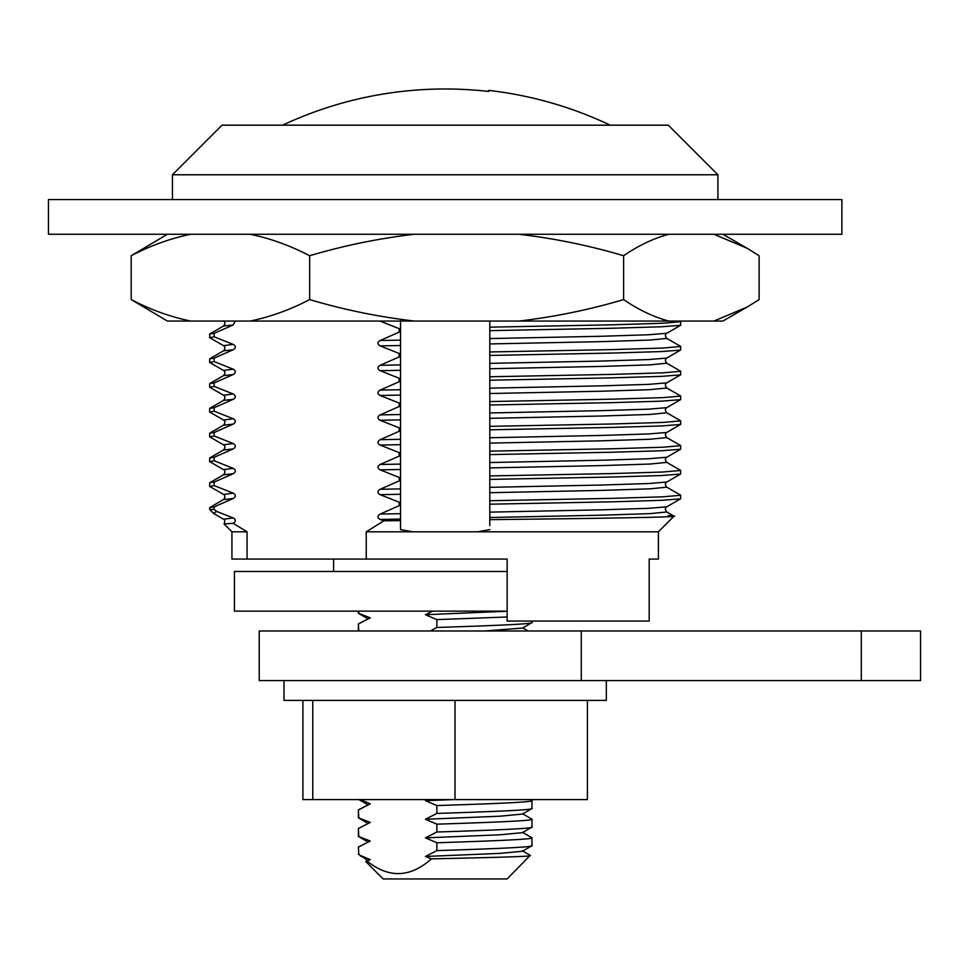 <?xml version="1.0" encoding="UTF-8"?>
<svg xmlns="http://www.w3.org/2000/svg" width="969" height="969" viewBox="0 0 969 969"><rect width="100%" height="100%" fill="white"/><g stroke="black" fill="none" stroke-linecap="round" stroke-linejoin="round"><path stroke-width="1.45" d="M488.655 90.396L488.655 91.461L488.655 90.396A384.318 384.318 0 0 1 610.228 125.183M333.59 559.077L333.59 571.48M284.002 680.577L284.002 700.405L606.328 700.405L606.328 680.577M360.153 799.582L370.243 803.822L358.385 809.951L358.385 817.8L370.243 822.415L358.385 828.543L358.385 836.392L370.243 841.019L358.385 847.136L358.784 854.161L358.385 847.136M358.784 817.521L358.385 809.951M358.784 836.126L358.385 828.543M530.164 855.397L507.15 878.956L383.179 878.956L365.713 861.502L367.069 861.114C388.835 878.459 410.275 877.708 431.411 858.861L425.415 856.463L436.874 850.612C488.764 848.929 538.534 847.112 531.545 845.416M367.845 860.545L358.385 854.161M530.503 855.603C531.121 856.657 480.394 857.771 431.411 858.861M360.347 856.124L360.117 855.361L370.243 859.612L365.713 861.502M358.385 611.148L358.385 613.244L370.243 617.859L358.385 623.988L358.385 630.989M358.784 611.148L358.784 612.977M358.784 630.989L358.385 623.988M581.279 680.577L259.207 680.577L259.207 630.989L581.279 630.989L581.279 680.577L920.55 680.577L920.55 630.989L861.296 630.989L861.296 680.577M507.15 611.148L234.413 611.148L234.413 571.48L507.15 571.48M581.279 630.989L861.296 630.989M430.248 630.989L436.874 627.464C488.764 625.78 538.534 623.951 531.545 622.268M484.33 630.989L522.485 628.094L531.799 622.704L531.945 621.068M507.15 616.987L436.874 619.615L425.415 614.721L507.15 611.233M425.415 614.721L432.658 611.148M367.845 618.803L358.385 613.244M358.518 623.83L370.243 617.859M436.874 619.615L436.874 627.464M531.545 800.37C538.534 802.066 488.751 803.882 436.874 805.566L425.415 800.685L454.279 799.582M425.415 800.685L427.729 799.582M358.518 809.781L370.243 803.822M360.117 855.361L358.784 854.161M370.243 859.612L367.069 861.114M531.545 837.567C538.534 839.251 488.751 841.08 436.874 842.764L436.874 850.612M436.874 842.764L425.415 837.87L436.874 832.02C488.764 830.336 538.534 828.507 531.545 826.823M531.545 818.975C538.534 820.658 488.751 822.487 436.874 824.171L436.874 832.02M436.874 824.171L425.415 819.277L436.874 813.427C488.764 811.743 538.534 809.914 531.545 808.231M436.874 805.566L436.874 813.427M530.249 799.582L531.945 800.648L531.945 808.509L522.485 814.057L499.956 816.201L425.415 819.277M522.485 813.694L531.945 819.241L531.945 827.102L522.485 832.65L499.956 834.793L425.415 837.87M522.485 832.286L531.945 837.834L531.945 845.695L522.485 851.242L499.956 853.386L425.415 856.463M358.518 846.979L370.243 841.019M367.845 841.952L358.385 836.392M358.518 828.386L370.243 822.415M367.845 823.359L358.385 817.8M587.408 700.405L587.408 799.582L302.909 799.582L302.909 700.405M312.757 799.582L312.757 700.405M455.006 799.582L455.006 700.405M488.655 91.461A383.252 383.252 0 0 0 282.585 125.183M485.227 199.566L48.45 199.566L48.45 234.268L841.879 234.268L841.879 199.566L485.227 199.566M717.908 174.771L668.319 125.183L222.01 125.183L172.421 174.771L717.908 174.771L717.908 199.566M658.399 531.811L658.399 559.077L649.182 559.077L649.182 621.068L507.15 621.068L507.15 559.077L366.246 559.077L366.246 531.811L658.399 531.811L674.012 516.198L666.793 511.971C664.952 509.633 664.952 507.926 666.793 506.823L680.71 498.732L680.626 495.171L666.793 487.177C664.952 484.839 664.952 483.131 666.793 482.029L680.71 473.938L680.626 470.377L666.793 462.383C664.952 460.045 664.952 458.337 666.793 457.235L680.71 449.144L680.626 445.583L666.793 437.588C664.952 435.251 664.952 433.543 666.793 432.44L680.71 424.349L680.626 420.776L666.793 412.794C664.952 410.456 664.952 408.748 666.793 407.646L680.71 399.555L680.626 395.982L666.793 388C664.952 385.662 664.952 383.954 666.793 382.852L680.71 374.761L680.626 371.188L666.793 363.205C664.952 360.868 664.952 359.148 666.793 358.058L680.71 349.966L680.626 346.393L666.793 338.411C664.952 336.073 664.952 334.353 666.793 333.263L680.626 325.269L680.71 321.708L679.669 321.054M167.419 321.054L190.699 321.054C170.387 316.875 150.558 309.717 131.203 299.578L167.419 321.054M713.947 234.268L747.305 248.355L759.115 255.743L759.115 299.578L747.305 306.967L713.947 321.054L668.792 321.054C653.578 316.972 638.51 309.814 623.612 299.578L623.612 255.743C638.51 245.508 653.578 238.362 668.792 234.268M623.612 299.578C589.273 309.777 554.389 316.924 518.936 321.054L414.332 321.054C378.649 316.887 343.765 309.729 309.656 299.578L309.656 255.743C290.034 245.508 270.194 238.362 250.159 234.268M623.612 255.743C589.273 245.557 554.389 238.398 518.936 234.268M414.332 234.268C378.649 238.447 343.765 245.605 309.656 255.743M309.656 299.578C290.034 309.814 270.194 316.972 250.159 321.054L190.699 321.054M190.699 234.268C170.387 238.459 150.558 245.605 131.203 255.743L167.419 234.268M131.203 299.578L131.203 255.743M713.947 321.054L722.898 321.054L747.305 306.967M518.936 321.054L668.792 321.054M250.159 321.054L414.332 321.054M412.746 531.811L400.536 529.619L400.536 520.619L383.833 520.813L380.114 519.445C377.256 517.712 377.256 515.92 380.114 514.079L399.167 505.685L399.167 502.233L400.536 502.208L400.536 320.715M399.167 505.685L400.536 505.661L400.536 502.208M489.793 321.054L489.793 504.195L611.584 501.833L661.427 500.343L680.626 498.829M489.793 500.731L611.851 498.369L662.808 496.818L680.71 495.268M399.167 502.233L380.114 494.65C377.256 492.918 377.256 491.126 380.114 489.284L399.167 480.89L399.167 477.438L400.536 477.414M399.167 480.89L400.536 480.866M489.793 479.401L611.584 477.039L661.427 475.549L680.626 474.035M489.793 475.936L611.851 473.575L662.808 472.024L680.71 470.474M399.167 477.438L380.114 469.856C377.256 468.124 377.256 466.331 380.114 464.49L399.167 456.096L399.167 452.644L400.536 452.62M399.167 456.096L400.536 456.072M489.793 454.606L611.584 452.244L661.427 450.755L680.626 449.241M489.793 451.142L611.851 448.78L662.808 447.23L680.71 445.679M399.167 452.644L380.114 445.062C377.256 443.33 377.256 441.537 380.114 439.696L399.167 431.302L399.167 427.85L400.536 427.826M399.167 431.302L400.536 431.278M489.793 429.812L611.584 427.45L661.427 425.96L680.626 424.446M489.793 426.348L611.851 423.986L662.808 422.436L680.71 420.885M399.167 427.85L380.114 420.267C377.256 418.535 377.256 416.743 380.114 414.902L399.167 406.508L399.167 403.056L400.536 403.031M399.167 406.508L400.536 406.483M489.793 405.018L611.584 402.656L661.427 401.166L680.626 399.652M489.793 401.554L611.851 399.192L662.808 397.641L680.71 396.091M399.167 403.056L380.114 395.473C377.256 393.741 377.256 391.948 380.114 390.107L399.167 381.713L399.167 378.261L400.536 378.237M399.167 381.713L400.536 381.689M489.793 380.223L611.584 377.862L661.427 376.372L680.626 374.858M489.793 376.759L611.851 374.397L662.808 372.847L680.71 371.297M399.167 378.261L380.114 370.679C377.256 368.935 377.256 367.154 380.114 365.313L399.167 356.919L399.167 353.467L400.536 353.443M399.167 356.919L400.536 356.895M489.793 355.429L611.584 353.067L661.427 351.577L680.626 350.063M489.793 351.965L611.851 349.603L662.808 348.053L680.71 346.502M399.167 353.467L380.114 345.885C377.256 344.14 377.256 342.36 380.114 340.519L399.167 332.125L399.167 328.673L400.536 328.648M399.167 332.125L400.536 332.101M489.793 330.635L611.584 328.273L661.427 326.783L680.626 325.269M489.793 327.171L611.851 324.809L662.808 323.258L680.71 321.708M224.093 523.938C225.074 521.177 224.881 519.602 223.536 519.227L213.834 513.618L209.619 509.488L209.704 507.562L223.536 499.568C225.365 497.242 225.365 495.522 223.536 494.432L209.704 486.438L214.149 485.578L233.19 493.148C236.061 494.893 236.061 496.673 233.19 498.514L214.149 506.908L214.149 509.488L216.656 511.438L233.19 517.943C236.061 519.687 236.061 521.467 233.19 523.308L224.093 523.938L231.93 531.811L247.071 531.811L233.129 523.321M209.619 486.329L209.704 482.768L214.149 482.114L214.149 485.578M209.704 482.768L223.536 474.774C225.365 472.448 225.365 470.728 223.536 469.638L209.704 461.644L214.149 460.772L233.19 468.354C236.061 470.098 236.061 471.879 233.19 473.72L214.149 482.114M209.619 461.535L209.704 457.974L214.149 457.32L214.149 460.772M209.704 457.974L223.536 449.979C225.365 447.654 225.365 445.934 223.536 444.844L209.704 436.849L214.149 435.977L233.19 443.56C236.061 445.304 236.061 447.084 233.19 448.926L214.149 457.32M209.619 436.74L209.704 433.179L214.149 432.525L214.149 435.977M209.704 433.179L223.536 425.185C225.365 422.859 225.365 421.14 223.536 420.037L209.704 412.055L214.149 411.183L233.19 418.765C236.061 420.51 236.061 422.29 233.19 424.131L214.149 432.525M209.619 411.946L209.704 408.385L214.149 407.731L214.149 411.183M209.704 408.385L223.536 400.391C225.365 398.065 225.365 396.345 223.536 395.243L209.704 387.261L214.149 386.389L233.19 393.971C236.061 395.715 236.061 397.496 233.19 399.337L214.149 407.731M209.619 387.152L209.704 383.591L214.149 382.937L214.149 386.389M209.704 383.591L223.536 375.597C225.365 373.271 225.365 371.551 223.536 370.449L209.704 362.467L214.149 361.594L233.19 369.177C236.061 370.921 236.061 372.702 233.19 374.543L214.149 382.937M209.619 362.358L209.704 358.796L214.149 358.142L214.149 361.594M209.704 358.796L223.536 350.802C225.365 348.477 225.365 346.757 223.536 345.654L209.704 337.672L214.149 336.8L233.19 344.383C236.061 346.127 236.061 347.907 233.19 349.748L214.149 358.142M209.619 337.563L209.704 334.002L214.149 333.348L214.149 336.8M213.483 513.364L216.656 511.438M209.619 509.488L214.149 509.488M668.138 515.605C699.642 516.925 612.808 518.27 489.793 519.638L489.793 525.549M477.584 531.811L489.793 529.619M383.833 520.813L366.246 531.811M209.704 507.562L214.149 506.908M247.071 531.811L247.071 559.077L231.93 559.077L231.93 531.811M247.071 559.077L366.246 559.077M399.167 328.673L380.114 321.09L382.028 321.054M235.213 321.054L233.19 324.954L214.149 333.348M489.793 504.195L489.793 519.638M400.536 520.619L400.536 505.661M209.704 334.002L223.536 326.008L233.19 324.954M223.536 350.802L233.19 349.748M223.536 345.654L233.19 344.383M223.536 375.597L233.19 374.543M223.536 370.449L233.19 369.177M223.536 400.391L233.19 399.337M223.536 395.243L233.19 393.971M223.536 425.185L233.19 424.131M223.536 420.037L233.19 418.765M223.536 449.979L233.19 448.926M223.536 444.844L233.19 443.56M223.536 474.774L233.19 473.72M223.536 469.638L233.19 468.354M223.536 499.568L233.19 498.514M223.536 494.432L233.19 493.148M380.114 345.885L400.536 345.509M380.114 340.519L400.536 340.131M380.114 370.679L400.536 370.303M380.114 365.313L400.536 364.925M380.114 395.473L400.536 395.098M380.114 390.107L400.536 389.72M380.114 420.267L400.536 419.892M380.114 414.902L400.536 414.514M380.114 445.062L400.536 444.686M380.114 439.696L400.536 439.308M380.114 469.856L400.536 469.481M380.114 464.49L400.536 464.103M380.114 494.65L400.536 494.275M380.114 489.284L400.536 488.897M380.114 519.445L400.536 519.069M380.114 514.079L400.536 513.691M489.793 343.934L601.979 341.621L650.029 340.071L666.793 338.411M489.793 338.569L601.906 336.255L648.673 334.765L666.793 333.263M489.793 368.729L601.979 366.415L650.029 364.865L666.793 363.205M489.793 363.363L601.906 361.049L648.673 359.56L666.793 358.058M489.793 393.523L601.979 391.21L650.029 389.659L666.793 388M489.793 388.157L601.906 385.844L648.673 384.354L666.793 382.852M489.793 418.317L601.979 416.004L650.029 414.453L666.793 412.794M489.793 412.951L601.906 410.638L648.673 409.148L666.793 407.646M489.793 443.112L601.979 440.798L650.029 439.248L666.793 437.588M489.793 437.746L601.906 435.432L648.673 433.942L666.793 432.44M489.793 467.906L601.979 465.592L650.029 464.042L666.793 462.383M489.793 462.54L601.906 460.227L648.673 458.737L666.793 457.235M489.793 492.7L601.979 490.387L650.029 488.836L666.793 487.177M489.793 487.334L601.906 485.021L648.673 483.531L666.793 482.029M489.793 517.494L601.979 515.181L650.029 513.631L666.793 511.971M489.793 512.129L601.906 509.815L648.673 508.325L666.793 506.823M223.536 519.227L233.19 517.943M528.105 630.989L522.8 627.912M358.518 799.364L367.845 804.754M530.467 855.506L522.485 850.879M722.898 234.268L747.305 248.355M172.421 199.566L172.421 174.771M223.536 326.008C225.365 323.682 225.365 321.962 223.536 320.86"/></g></svg>
